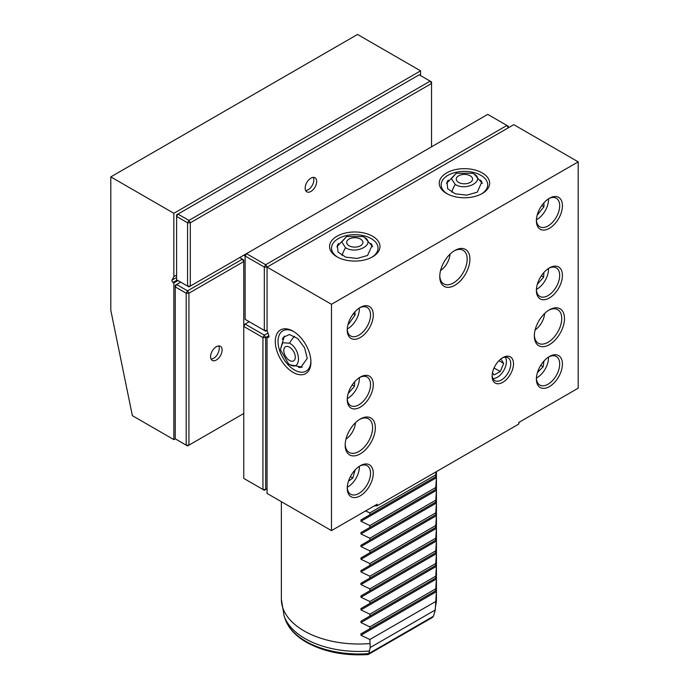 <?xml version="1.0" encoding="UTF-8"?>
<svg xmlns="http://www.w3.org/2000/svg" width="689" height="689" viewBox="0 0 689 689"><rect width="100%" height="100%" fill="white"/><g stroke="black" fill="none" stroke-linecap="round" stroke-linejoin="round"><path stroke-width="1.03" d="M243.76 255.231L245.129 256.024L246.498 253.647L265.687 264.731L506.923 125.45L508.293 126.242L508.293 127.827L506.923 125.45L487.734 114.374L245.129 254.439L245.129 256.024L264.318 267.099L264.318 330.41L267.056 330.41L268.891 335.999A1.55 0.896 60 0 1 268.667 337.3A1.55 0.896 60 0 1 267.892 337.222L267.056 336.74L265.687 337.532L265.687 489.474L267.056 488.682M267.926 333.071L264.318 335.155L265.687 337.532L262.948 337.532L262.948 489.474L265.687 489.474L264.318 490.258L243.76 478.39L243.76 326.457L262.948 337.532L264.318 335.155L245.129 324.08L249.237 321.703M243.76 324.872L243.76 326.457L245.129 324.08L243.76 324.872L243.76 259.977L242.39 259.193L187.563 290.844L176.599 284.514L180.707 282.137M359.348 377.667A16.174 9.336 -60 0 1 359.365 378.407A16.174 9.336 -60 0 1 347.273 398.578M354.757 381.689L354.508 386.288L348.16 393.565M354.508 386.288L352.208 384.97M480.603 180.13L481.826 181.956L477.219 192.188L466.729 195.159L455.274 193.807L447.652 188.691L447.032 181.956L448.263 180.13M480.879 175.307A23.262 13.427 180 0 1 487.691 184.807A23.262 13.427 180 0 1 481.533 193.902A23.262 13.427 0 0 0 487.691 184.807A23.262 13.427 0 0 0 480.879 175.307A23.262 13.427 0 0 0 447.988 175.307A23.262 13.427 0 0 0 441.167 184.807A23.262 13.427 180 0 1 455.532 172.396A23.262 13.427 180 0 1 480.879 175.307M447.325 193.902A23.262 13.427 180 0 1 441.167 184.807A23.262 13.427 0 0 0 447.325 193.902M450.012 254.189A14.538 8.397 -60 0 1 440.555 270.562M355.438 422.745A14.538 8.397 -60 0 1 345.981 439.126M505.27 357.16A12.833 7.407 -60 0 1 497.329 377.288A12.833 7.407 -60 0 1 492.945 378.519M500.869 358.96L503.65 363.422L500.292 371.56L493.961 374.945L492.506 372.62M503.65 363.422L498.939 360.7M500.292 371.56L494.047 367.96M310.92 191.447A8.139 4.702 120 0 0 316.234 184.273A8.139 4.702 120 0 0 314.994 177.753A8.139 4.702 120 0 0 310.92 178.158A8.139 4.702 120 0 0 305.597 185.332A8.139 4.702 120 0 0 306.846 191.852A8.139 4.702 120 0 0 310.92 191.447M245.129 254.439L190.302 286.099L190.302 222.788L431.538 83.515L431.538 146.817M187.563 286.099L187.563 222.788L190.302 222.788L188.932 220.411L430.169 81.138L431.538 83.515L431.538 81.931L419.196 74.808L177.969 214.081L188.932 220.411L187.563 222.788L176.599 216.458L176.599 214.873L177.969 214.081L176.599 216.458L176.599 279.768L188.932 286.882L190.302 286.099L187.563 286.099M544.586 313.538A14.538 8.397 -60 0 1 535.129 329.919M313.202 177.383A7.967 4.599 -60 0 1 313.814 179.967A7.967 4.599 -60 0 1 308.181 189.725A7.967 4.599 -60 0 1 305.632 190.491M359.348 466.298A16.174 9.336 -60 0 1 347.928 486.847A16.174 9.336 -60 0 1 347.273 487.201M355.188 469.846L352.777 478.063L348.453 481.241M350.382 476.685L352.777 478.063M435.999 471.862L435.646 476.814L436.404 476.375L436.404 477.718L435.646 489.474L436.404 489.035L436.404 490.379L435.646 502.135L436.404 501.695L436.404 503.039L435.646 514.795L436.404 514.364L436.404 515.699L435.646 527.455L436.404 527.025L436.404 528.368L435.646 540.116L436.404 539.685L436.404 541.029L435.646 552.776L436.404 552.345L436.404 553.689L435.646 565.436L436.404 565.006L436.404 566.349L435.646 578.105L436.404 577.666L436.404 579.01L435.646 590.766L436.404 590.327L436.404 591.67L435.25 609.989L433.433 616.267L368.753 653.611L370.26 647.505L369.855 639.513L360.95 635.232L360.95 633.889L369.855 628.747L369.855 626.852L360.95 622.572L360.95 621.228L369.855 616.087L369.855 614.183L360.95 609.911L360.95 608.568L369.855 603.426L369.855 601.523L360.95 597.251L360.95 595.907L369.855 590.766L369.855 588.862L360.95 584.591L360.95 583.247L369.855 578.105L369.855 576.202L360.95 571.93L360.95 570.587L369.855 565.436L369.855 563.542L360.95 559.261L360.95 557.926L369.855 552.776L369.855 550.881L360.95 546.601L360.95 545.257L369.855 540.116L369.855 538.221L360.95 533.941L360.95 532.597L369.855 527.455L369.855 525.552L360.95 521.28L360.95 519.937L369.855 514.795L369.855 512.892L365.523 510.962M368.055 654.55L368.753 653.611A75.187 43.407 0 0 1 305.727 641.27A75.187 43.407 0 0 1 285.065 618.8C288.372 628.127 295.495 635.956 306.433 642.277C323.873 651.889 344.414 655.98 368.055 654.55M454.835 250.486L454.835 250.486A21.325 12.307 120 0 0 439.763 276.599A21.325 12.307 120 0 0 454.835 285.306A21.325 12.307 120 0 0 469.915 259.193A21.325 12.307 120 0 0 454.835 250.486M439.78 275.781A19.387 11.188 120 0 0 443.776 283.894A19.387 11.188 120 0 0 453.465 282.929A19.387 11.188 120 0 0 466.126 265.851A19.387 11.188 120 0 0 463.154 250.314A19.387 11.188 120 0 0 454.137 250.908M549.409 309.835L549.409 309.835A21.325 12.307 120 0 0 534.337 335.948A21.325 12.307 120 0 0 549.409 344.655A21.325 12.307 120 0 0 564.489 318.542A21.325 12.307 120 0 0 549.409 309.835M534.354 335.13A19.387 11.188 120 0 0 538.35 343.243A19.387 11.188 120 0 0 548.039 342.278A19.387 11.188 120 0 0 560.7 325.199A19.387 11.188 120 0 0 557.728 309.671A19.387 11.188 120 0 0 548.711 310.257M536.412 378.252A16.476 9.517 120 0 0 539.806 385.039A16.476 9.517 120 0 0 548.039 384.221A16.476 9.517 120 0 0 559.692 364.042A16.476 9.517 120 0 0 556.281 356.497A16.476 9.517 120 0 0 548.702 356.954M536.386 379.079A18.414 10.628 120 0 0 549.409 386.598A18.414 10.628 120 0 0 562.431 364.042A18.414 10.628 120 0 0 549.409 356.523A18.414 10.628 120 0 0 536.386 379.079M502.806 357.634L502.806 357.634A15.124 8.733 120 0 0 492.118 376.151A15.124 8.733 120 0 0 502.806 382.326A15.124 8.733 120 0 0 513.503 363.809A15.124 8.733 120 0 0 502.806 357.634M492.144 375.316A13.177 7.613 120 0 0 494.848 380.604A13.177 7.613 120 0 0 501.437 379.949A13.177 7.613 120 0 0 510.049 368.331A13.177 7.613 120 0 0 508.026 357.772A13.177 7.613 120 0 0 502.1 358.073M360.261 377.098L360.261 377.098A18.414 10.628 120 0 0 347.239 399.654A18.414 10.628 120 0 0 360.261 407.173A18.414 10.628 120 0 0 373.283 384.617A18.414 10.628 120 0 0 360.261 377.098M347.265 398.828A16.476 9.517 120 0 0 350.658 405.614A16.476 9.517 120 0 0 358.891 404.796A16.476 9.517 120 0 0 369.657 390.275A16.476 9.517 120 0 0 367.134 377.072A16.476 9.517 120 0 0 359.555 377.529M360.261 419.041L360.261 419.041A21.325 12.307 120 0 0 345.189 445.154A21.325 12.307 120 0 0 360.261 453.862A21.325 12.307 120 0 0 375.341 427.748A21.325 12.307 120 0 0 360.261 419.041M345.198 444.336A19.387 11.188 120 0 0 349.202 452.449A19.387 11.188 120 0 0 358.891 451.484A19.387 11.188 120 0 0 371.552 434.406A19.387 11.188 120 0 0 368.581 418.869A19.387 11.188 120 0 0 359.563 419.463M360.261 307.458L360.261 307.458A18.414 10.628 120 0 0 347.239 330.014A18.414 10.628 120 0 0 360.261 337.532A18.414 10.628 120 0 0 373.283 314.976A18.414 10.628 120 0 0 360.261 307.458M347.265 329.187A16.476 9.517 120 0 0 350.658 335.974A16.476 9.517 120 0 0 358.891 335.155A16.476 9.517 120 0 0 369.657 320.635A16.476 9.517 120 0 0 367.134 307.432A16.476 9.517 120 0 0 359.555 307.888M549.409 198.26L549.409 198.26A18.414 10.628 120 0 0 536.386 220.807A18.414 10.628 120 0 0 549.409 228.326A18.414 10.628 120 0 0 562.431 205.778A18.414 10.628 120 0 0 549.409 198.26M536.412 219.989A16.476 9.517 120 0 0 539.806 226.767A16.476 9.517 120 0 0 548.039 225.958A16.476 9.517 120 0 0 558.805 211.437A16.476 9.517 120 0 0 556.281 198.234A16.476 9.517 120 0 0 548.702 198.682M549.409 267.892L549.409 267.892A18.414 10.628 120 0 0 536.386 290.448A18.414 10.628 120 0 0 549.409 297.967A18.414 10.628 120 0 0 562.431 275.411A18.414 10.628 120 0 0 549.409 267.892M536.412 289.621A16.476 9.517 120 0 0 539.806 296.408A16.476 9.517 120 0 0 548.039 295.59A16.476 9.517 120 0 0 558.805 281.069A16.476 9.517 120 0 0 556.281 267.866A16.476 9.517 120 0 0 548.702 268.322M347.265 487.459A16.476 9.517 120 0 0 350.658 494.246A16.476 9.517 120 0 0 358.891 493.427A16.476 9.517 120 0 0 370.544 473.248A16.476 9.517 120 0 0 367.134 465.704A16.476 9.517 120 0 0 359.555 466.16M347.239 488.286A18.414 10.628 120 0 0 360.261 495.804A18.414 10.628 120 0 0 373.283 473.248A18.414 10.628 120 0 0 360.261 465.73A18.414 10.628 120 0 0 347.239 488.286M371.225 238.618A23.262 13.427 0 0 0 338.333 238.618A23.262 13.427 0 0 0 331.521 248.109A23.262 13.427 0 0 0 337.67 257.212A23.262 13.427 180 0 1 331.521 248.109A23.262 13.427 180 0 1 345.878 235.707A23.262 13.427 180 0 1 371.225 238.618A23.262 13.427 180 0 1 378.037 248.109A23.262 13.427 0 0 0 371.225 238.618M336.964 236.241A25.2 14.547 180 0 1 372.594 236.241A25.2 14.547 180 0 1 372.603 256.816A25.2 14.547 180 0 1 372.594 256.816A25.2 14.547 180 0 1 336.964 256.816A25.2 14.547 180 0 1 336.964 236.241M371.888 257.212A23.262 13.427 0 0 0 378.037 248.109A23.262 13.427 180 0 1 371.888 257.212M446.61 172.93A25.2 14.547 180 0 1 482.248 172.93A25.2 14.547 180 0 1 482.248 193.506L482.248 193.506A25.2 14.547 180 0 1 446.61 193.506A25.2 14.547 180 0 1 446.61 172.93M293.101 331.202A25.2 14.547 -120 0 0 275.281 341.486A25.2 14.547 -120 0 0 293.101 372.353A25.2 14.547 -120 0 0 310.92 362.061A25.2 14.547 -120 0 0 293.101 331.202L293.101 331.202M293.798 331.624A23.262 13.427 -120 0 0 282.843 330.841A23.262 13.427 -120 0 0 279.278 349.478A23.262 13.427 -120 0 0 294.47 369.976A23.262 13.427 -120 0 0 306.105 371.13A23.262 13.427 -120 0 0 310.903 361.251A23.262 13.427 60 0 1 306.105 371.13A23.262 13.427 60 0 1 294.47 369.976A23.262 13.427 60 0 1 279.278 349.478A23.262 13.427 60 0 1 282.843 330.841A23.262 13.427 60 0 1 293.798 331.624M177.969 280.552L173.852 282.929L173.017 282.447A1.55 0.896 60 0 1 171.923 280.552A1.55 0.896 60 0 1 172.026 280.07L176.599 277.434M518.731 424.097L377.236 505.786L377.236 504.202L331.478 530.616L331.478 304.297L578.192 161.855L578.192 388.183L518.731 422.512L518.731 424.097A160.881 92.886 180 0 0 519.05 422.323M377.236 505.786A160.881 92.886 180 0 1 374.179 505.967M243.76 413.503L188.932 445.154L188.932 293.221L243.76 261.562L242.39 259.193L239.643 257.608M578.192 161.855L513.779 124.666L267.056 267.099L331.478 304.297M245.129 256.024L245.129 319.334L265.687 331.202L267.056 330.41L267.056 267.099L264.318 267.099L265.687 264.731L267.056 267.099M331.478 530.616L267.056 493.427L267.056 336.74L268.805 335.732M173.852 282.929L173.852 439.616L175.221 438.824L175.221 285.306L176.599 284.514L175.221 286.882L186.194 293.221L186.194 445.154L175.221 438.824M420.574 75.601L420.574 70.855L357.522 34.45L110.808 176.892L110.808 310.291L132.366 415.665L173.852 439.616M110.808 176.892L173.852 213.289L173.852 276.599L172.026 280.07M173.852 213.289L420.574 70.855M176.599 275.014L173.852 276.599M435.646 601.523L369.855 639.513M369.855 628.747L435.646 590.766M435.646 588.862L369.855 626.852M369.855 616.087L435.646 578.105M435.646 576.202L369.855 614.183M369.855 603.426L435.646 565.436M435.646 563.542L369.855 601.523M369.855 590.766L435.646 552.776M435.646 550.881L369.855 588.862M369.855 578.105L435.646 540.116M435.646 538.221L369.855 576.202M369.855 565.436L435.646 527.455M435.646 525.561L369.855 563.542M369.855 552.776L435.646 514.795M435.646 512.892L369.855 550.881M369.855 540.116L435.646 502.135M435.646 500.231L369.855 538.221M369.855 527.455L435.646 489.474M435.646 487.571L369.855 525.552M369.855 514.795L435.646 476.814M435.646 474.91L369.855 512.892M436.404 590.327L360.95 633.889L436.404 590.327M435.25 609.989L370.26 647.505M436.404 577.666L360.95 621.228L436.404 577.666M436.404 565.006L360.95 608.568L436.404 565.006M436.404 552.345L360.95 595.907L436.404 552.345M436.404 539.685L360.95 583.247L436.404 539.685M436.404 527.025L360.95 570.587L436.404 527.025M436.404 514.364L360.95 557.926L436.404 514.364M436.404 501.695L360.95 545.257L436.404 501.695M436.404 489.035L360.95 532.597L436.404 489.035M436.404 476.375L360.95 519.937L436.404 476.375M368.288 654.481L432.477 617.422L433.433 616.267M548.496 357.091A16.174 9.336 -60 0 1 537.076 377.641A16.174 9.336 -60 0 1 536.421 378.003M543.94 361.079L543.182 366.72L537.454 372.508M543.182 366.72L540.762 365.316M216.346 346.713A8.139 4.702 -60 0 1 220.42 346.309A8.139 4.702 -60 0 1 221.66 352.837A8.139 4.702 -60 0 1 216.346 360.011A8.139 4.702 -60 0 1 212.272 360.407A8.139 4.702 -60 0 1 211.023 353.888A8.139 4.702 -60 0 1 216.346 346.713M188.932 293.221L187.563 290.844L186.194 293.221L188.932 293.221M188.932 445.154L186.194 445.154L187.563 445.947L188.932 445.154M370.949 243.432L372.181 245.258L367.564 255.49L357.074 258.47L345.628 257.118L337.998 252.002L337.386 245.258L338.609 243.432M218.628 345.938A7.967 4.599 -60 0 1 219.24 348.522A7.967 4.599 -60 0 1 213.607 358.28A7.967 4.599 -60 0 1 211.058 359.047M363.999 237.094C376.452 243.622 356.911 254.93 345.559 247.739L341.761 242.011L346.584 236.56L362.974 236.56L363.999 237.094A19.387 11.188 120 0 1 364.472 237.335L372.715 246.774M349.022 245.732A8.139 4.702 180 0 1 346.636 242.416A8.139 4.702 180 0 1 351.666 238.067A8.139 4.702 180 0 1 360.536 239.092A8.139 4.702 180 0 1 362.922 242.416A8.139 4.702 180 0 1 357.892 246.757A8.139 4.702 180 0 1 349.022 245.732M289.535 343.191C301.42 349.392 301.446 372 289.535 364.481L288.562 363.852L280.371 349.667L282.679 342.76L289.535 343.191A19.387 11.188 120 0 1 294.548 336.266M289.535 360.485A8.139 4.702 60 0 1 284.221 353.311A8.139 4.702 60 0 1 285.47 346.782A8.139 4.702 60 0 1 289.535 347.187A8.139 4.702 60 0 1 294.858 354.361A8.139 4.702 60 0 1 293.609 360.881A8.139 4.702 60 0 1 289.535 360.485M548.496 268.46A16.174 9.336 -60 0 1 548.513 269.21A16.174 9.336 -60 0 1 536.421 289.371M543.905 272.482L543.638 277.133L537.317 284.333M543.638 277.133L541.33 275.798M359.348 308.026A16.174 9.336 -60 0 1 359.365 308.775A16.174 9.336 -60 0 1 347.273 328.937M354.869 311.928L355.162 314.907L348.763 323.976L348.134 324.019M348.238 323.675L348.763 323.976M355.162 314.907L353.285 313.831M282.335 339.315L283.308 337.343L289.449 334.509L297.691 338.549L304.581 347.79L307.26 358.366L300.705 367.478L298.509 367.323M548.496 198.82A16.174 9.336 -60 0 1 537.076 219.378A16.174 9.336 -60 0 1 536.421 219.731M543.931 202.816L543.931 206.786L537.187 215.166M543.931 206.786L541.769 205.537M473.653 173.783C486.107 180.311 466.556 191.628 455.214 184.428L451.416 178.709L456.239 173.249L472.62 173.249L473.653 173.783A19.387 11.188 120 0 1 474.127 174.033L482.369 183.463M458.676 182.43A8.139 4.702 180 0 1 456.29 179.106A8.139 4.702 180 0 1 461.32 174.765A8.139 4.702 180 0 1 470.191 175.781A8.139 4.702 180 0 1 472.576 179.106A8.139 4.702 180 0 1 467.547 183.446A8.139 4.702 180 0 1 458.676 182.43M285.065 618.8L284.057 615.785A76.212 44.001 0 0 0 305.003 638.565A76.212 44.001 0 0 0 369.235 651.045M284.057 615.785L281.353 599.258A77.538 44.768 0 0 0 304.064 630.909A77.538 44.768 0 0 0 369.855 643.569M435.646 605.588A77.538 44.768 0 0 0 436.43 599.258L434.931 611.625M173.017 282.447L177.133 280.07M268.994 336.594L267.892 337.222M360.95 635.232L436.404 591.67M360.95 622.572L436.404 579.01M360.95 609.911L436.404 566.349M360.95 597.251L436.404 553.689M360.95 584.591L436.404 541.029M360.95 571.93L436.404 528.368M360.95 559.261L436.404 515.699M360.95 546.601L436.404 503.039M360.95 533.941L436.404 490.379M360.95 521.28L436.404 477.718M345.559 247.739A19.387 11.188 120 0 0 342.071 255.541M289.535 364.481A19.387 11.188 120 0 0 289.991 364.765L302.282 367.185M455.214 184.428A19.387 11.188 120 0 0 451.726 192.231M436.43 471.612L436.43 599.258M281.353 501.678L281.353 599.258M364.472 237.335L362.974 236.56M336.843 246.774L346.584 236.56M284.342 336.12L280.371 349.667M289.991 364.765L288.562 363.852M474.127 174.033L472.62 173.249M446.498 183.463L456.239 173.249"/></g></svg>
